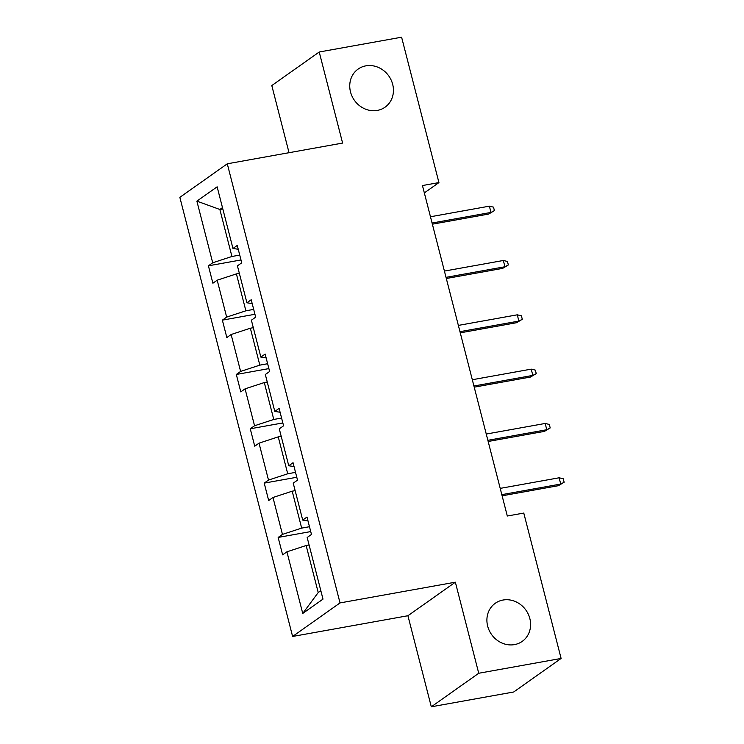 <?xml version="1.0" encoding="UTF-8"?>
<svg xmlns="http://www.w3.org/2000/svg" width="744" height="744" viewBox="0 0 744 744"><rect width="100%" height="100%" fill="white"/><g stroke="black" fill="none" stroke-linecap="round" stroke-linejoin="round"><path stroke-width="1.12" d="M503.028 600.036A23.343 21.064 -125.3 0 1 528.277 614.181A23.343 21.064 -125.3 0 1 522.223 641.384A23.343 21.064 -125.3 0 1 514.467 644.611A23.343 21.064 -125.3 0 1 489.217 630.466A23.343 21.064 -125.3 0 1 495.272 603.272A23.343 21.064 -125.3 0 1 503.028 600.036M365.862 65.844A23.343 21.064 -125.3 0 1 391.121 79.989A23.343 21.064 -125.3 0 1 385.067 107.192A23.343 21.064 -125.3 0 1 377.31 110.419A23.343 21.064 -125.3 0 1 352.061 96.274A23.343 21.064 -125.3 0 1 358.115 69.08A23.343 21.064 -125.3 0 1 365.862 65.844M431.306 706.8L478.736 673.255L455.356 582.189L407.926 615.734L431.306 706.8L513.686 691.994L561.106 658.449L523.776 513.062L507.306 516.02L422.453 185.554L438.932 182.587L401.602 37.2L319.223 52.006L271.802 85.551L289.035 152.697M407.926 615.734L292.606 636.464L179.853 197.346L227.283 163.801L340.027 602.919L292.606 636.464M478.736 673.255L561.106 658.449M309.095 544.989L306.147 545.519L318.218 592.531L302.743 613.447L286.924 551.816L282.627 554.847L278.154 537.438L310.732 531.579M306.147 545.519L286.924 551.816M295.154 490.659L292.197 491.189L301.673 528.11L282.45 534.397L278.154 537.438M282.45 534.397L272.974 497.485L268.677 500.526L264.213 483.116L296.782 477.257M281.204 436.337L278.247 436.868L287.723 473.779L268.5 480.075L264.213 483.116M268.5 480.075L259.024 443.164L254.727 446.205L250.263 428.786L282.832 422.936M267.254 382.016L264.297 382.546L273.773 419.458L254.55 425.754L250.263 428.786M254.55 425.754L245.074 388.842L240.786 391.874L236.313 374.464L268.891 368.606M253.304 327.686L250.347 328.216L259.833 365.137L240.61 371.423L236.313 374.464M240.61 371.423L231.133 334.512L226.836 337.553L222.363 320.143L254.941 314.284M239.354 273.364L236.406 273.894L245.883 310.806L226.66 317.102L222.363 320.143M226.66 317.102L217.183 280.19L212.886 283.222L208.413 265.813L240.991 259.963M222.819 208.943L219.861 209.473L231.933 256.485L212.71 262.781L208.413 265.813M212.71 262.781L196.881 201.14L217.136 186.818L232.965 248.459L237.252 245.418L241.726 262.827L237.429 265.868L246.915 302.78L251.202 299.739L255.676 317.158L251.379 320.19L260.856 357.101L265.152 354.07L269.626 371.479L265.329 374.511L274.806 411.432L279.102 408.391L283.576 425.801L279.279 428.842L288.756 465.753L293.052 462.712L297.516 480.131L293.229 483.163L302.706 520.075L306.993 517.043L311.466 534.452L307.17 537.484L322.998 599.125L302.743 613.447M307.988 520.902L302.706 520.075M309.476 526.706L301.673 528.11M292.197 491.189L272.974 497.485M294.038 466.581L288.756 465.753M295.526 472.375L287.723 473.779M278.247 436.868L259.024 443.164M280.088 412.25L274.806 411.432M281.585 418.054L273.773 419.458M264.297 382.546L245.074 388.842M266.147 357.929L260.856 357.101M267.635 363.732L259.833 365.137M250.347 328.216L231.133 334.512M252.197 303.608L246.915 302.78M253.685 309.402L245.883 310.806M236.406 273.894L217.183 280.19M238.247 249.277L232.965 248.459M455.356 582.189L340.027 602.919M227.283 163.801L342.603 143.071L319.223 52.006M424.34 192.901L438.932 182.587M318.218 592.531L320.831 590.68M239.735 255.08L231.933 256.485M222.475 207.623L219.861 209.473L196.881 201.14M432.376 224.186L488.687 214.058L490.994 212.431L432.078 223.023M489.385 206.162L493.514 207.148L494.407 210.626L490.994 212.431L489.385 206.162L430.469 216.755M494.407 210.626L488.687 214.058M446.326 278.507L502.628 268.389L504.944 266.752L446.019 277.345M503.335 260.484L507.454 261.469L508.357 264.957L504.944 266.752L503.335 260.484L444.41 271.076M508.357 264.957L502.628 268.389M460.266 332.838L516.578 322.71L518.884 321.083L459.969 331.666M517.275 314.814L521.404 315.8L522.297 319.278L518.884 321.083L517.275 314.814L458.36 325.398M522.297 319.278L516.578 322.71M474.216 387.159L530.528 377.041L532.834 375.404L473.919 385.997M531.225 369.136L535.355 370.121L536.247 373.6L532.834 375.404L531.225 369.136L472.31 379.728M536.247 373.6L530.528 377.041M488.166 441.48L544.478 431.362L546.784 429.725L487.869 440.318M545.175 423.457L549.304 424.443L550.197 427.93L546.784 429.725L545.175 423.457L486.26 434.05M550.197 427.93L544.478 431.362M502.116 495.811L558.428 485.683L560.734 484.056L501.819 494.648M559.125 477.788L563.255 478.773L564.147 482.251L560.734 484.056L559.125 477.788L500.21 488.38M564.147 482.251L558.428 485.683"/></g></svg>
